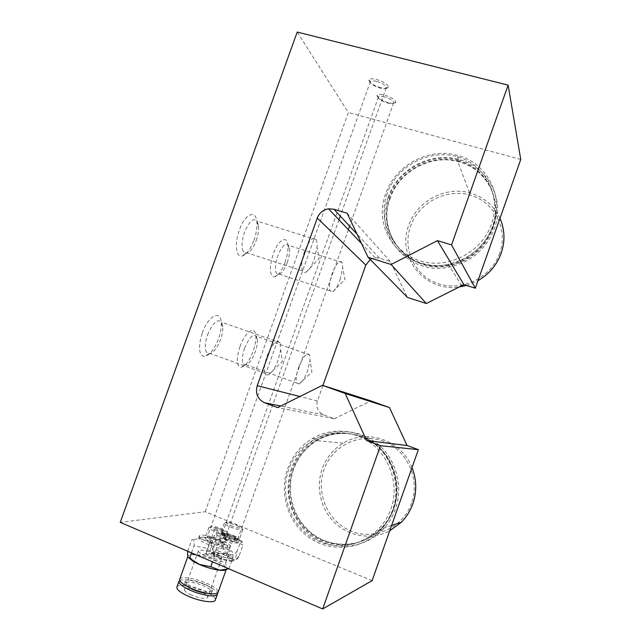 <?xml version="1.0" encoding="UTF-8"?>
<svg xmlns="http://www.w3.org/2000/svg" width="641" height="641" viewBox="0 0 641 641"><rect width="100%" height="100%" fill="white"/><g stroke="black" fill="none" stroke-linecap="round" stroke-linejoin="round"><path stroke-width="0.48" stroke-dasharray="3.21 2.4" d="M384.464 96.879C381.099 96.054 379.095 96.11 378.454 97.055L378.567 97.993C379.993 99.964 383.006 101.647 387.597 103.025C390.898 103.842 392.901 103.802 393.614 102.905L393.558 101.967C392.188 99.988 389.151 98.289 384.464 96.879M388.334 102.704C381.131 100.413 377.349 97.969 376.996 95.381C377.701 94.139 380.193 94.043 384.464 95.076C391.988 97.512 395.769 100.004 395.785 102.568C394.888 103.674 392.404 103.722 388.334 102.704M376.547 81.383C373.102 80.55 371.043 80.638 370.37 81.647L370.49 82.705C372.028 84.844 375.177 86.623 379.953 88.041C383.326 88.867 385.385 88.803 386.138 87.841L386.074 86.783C384.608 84.636 381.427 82.833 376.547 81.383M380.738 87.745C373.174 85.341 369.208 82.729 368.847 79.901C369.593 78.571 372.149 78.426 376.531 79.476C384.448 82.032 388.406 84.7 388.398 87.496C387.46 88.682 384.904 88.77 380.738 87.745M285.053 262.353C287.28 255.943 288.226 250.262 287.873 245.335C287.248 234.654 278.21 239.622 273.242 254.012C269.156 267.569 269.444 275.205 274.1 276.92C277.946 276.207 281.591 271.351 285.053 262.353M287.232 262.65C289.051 257.426 289.82 252.818 289.54 248.828L288.57 245.343C285.509 242.45 281.904 245.976 277.777 255.919C275.173 263.828 274.725 269.589 276.415 273.218L278.378 274.46C281.463 273.907 284.412 269.973 287.232 262.65M340.042 279.78L342.719 267.898L342.11 262.417C339.61 259.669 336.301 263.371 332.198 273.515C329.53 281.543 328.841 287.336 330.123 290.878L332.695 291.735C335.219 290.141 337.671 286.158 340.042 279.78M253.932 240.359C256.224 233.821 257.201 227.835 256.881 222.403C256.32 209.022 245.118 213.365 239.373 230.063C234.55 242.971 235.816 256.721 241.457 256.128C246.016 255.334 250.174 250.078 253.932 240.359M256.184 240.567C258.043 235.247 258.852 230.383 258.595 225.977L257.305 221.169C253.532 217.411 249.269 221.113 244.517 232.266C241.689 240.888 241.304 247.346 243.364 251.649L246.096 253.355C249.758 252.738 253.123 248.476 256.184 240.567M314.274 259.188L317.007 247.314C317.295 243.909 317.047 241.369 316.261 239.702C313.169 236.12 309.274 240.03 304.563 251.432C301.655 260.206 300.99 266.704 302.56 270.911C303.385 272.521 304.587 272.906 306.174 272.056C309.082 270.173 311.782 265.887 314.274 259.188M458.692 161.26L457.538 160.955C429.999 153.832 398.75 171.259 389.688 198.157C380.241 224.943 395.032 255.567 422.267 263.924C430.92 266.576 439.846 267.049 449.045 265.318C473.37 260.711 493.53 238.877 495.597 214.615C497.801 190.353 481.736 167.557 458.692 161.26M458.259 160.106L457.105 159.801C429.462 152.654 398.101 170.161 389.007 197.156C379.528 224.046 394.359 254.773 421.698 263.155C430.383 265.823 439.341 266.287 448.572 264.549C472.986 259.917 493.225 238.003 495.301 213.653C497.512 189.295 481.391 166.42 458.259 160.106M237.018 540.099C234.83 540.299 231.433 539.498 226.818 537.679C223.605 536.293 221.986 535.211 221.954 534.434L225.632 534.282L234.438 537.278C236.545 538.336 237.587 539.153 237.547 539.73L237.018 540.099M225.72 538.913C235.792 543.231 244.125 542.647 235.167 538.384L224.27 534.69C217.876 533.937 218.357 535.347 225.72 538.913M222.804 543.239C220.456 543.472 216.882 542.639 212.083 540.74C208.798 539.313 207.147 538.184 207.131 537.358L207.788 536.926L211.402 537.222L219.775 540.026C222.227 541.22 223.445 542.15 223.413 542.823L222.804 543.239M210.905 542.03C221.77 546.717 230.512 545.731 220.432 541.116L210.096 537.647C202.893 536.741 203.165 538.2 210.905 542.03M240.022 346.485C245.255 331.277 255.495 324.987 255.855 336.092C256.079 340.411 255.19 345.443 253.171 351.204C249.269 361.204 245.142 366.588 240.8 367.357C236.449 365.827 236.192 358.872 240.022 346.485M244.654 348.143C249.245 337.302 253.203 333.352 256.528 336.293L257.394 339.658C257.578 343.143 256.849 347.238 255.206 351.925C252.025 360.058 248.692 364.425 245.207 365.025L243.316 363.759C241.809 360.53 242.258 355.322 244.654 348.143M298.674 367.357C303.217 356.292 306.855 352.141 309.587 354.906L310.084 360.154L307.624 370.578C304.924 377.765 302.111 382.228 299.195 383.959L296.695 383.03C295.557 379.881 296.214 374.656 298.674 367.357M202.276 332.959C208.357 315.252 221.145 309.258 221.297 323.128C221.474 327.791 220.536 333.008 218.501 338.777C214.19 349.738 209.407 355.635 204.15 356.46C198.67 354.729 198.045 346.893 202.276 332.959M207.556 334.842C212.892 322.575 217.62 318.369 221.738 322.215L222.86 326.79C222.988 330.572 222.227 334.81 220.576 339.506C217.059 348.432 213.189 353.215 208.974 353.864L206.362 352.117C204.567 348.335 204.968 342.574 207.556 334.842M267.081 356.019C272.369 343.472 276.704 339.009 280.093 342.647L280.654 349.842L278.178 360.002C275.269 367.726 272.088 372.597 268.643 374.632C267.081 375.346 265.919 374.929 265.158 373.374C263.788 369.681 264.429 363.896 267.081 356.019M361.075 436.433C397.188 448.043 409.359 502.151 380.85 528.953C364.064 544.393 345.13 548.343 324.058 540.788C304.948 532.983 291.375 513.641 289.876 492.737C289.267 470.109 298.121 452.722 316.43 440.559C330.612 432.451 345.491 431.081 361.075 436.433M360.266 436.321C396.515 447.979 408.726 502.296 380.105 529.194C363.255 544.698 344.257 548.664 323.104 541.076C303.93 533.24 290.309 513.818 288.803 492.841C288.202 470.125 297.087 452.666 315.46 440.463C329.698 432.33 344.634 430.944 360.266 436.321M322.92 385.489L317.407 400.962C315.781 407.372 317.84 411.987 323.593 414.807L334.314 418.749L277.633 407.58M334.314 418.749L370.835 400.881M372.125 580.642L205.192 511.742L120.244 522.367M205.192 511.742L348.335 112.504L297.216 32.05M520.756 159.465L348.335 112.504M370.234 259.477L374.993 257.698L379.392 258.091L390.249 261.496L407.532 297.456M390.249 261.496L347.118 213.237M499.756 253.043C491.431 277.241 462.53 291.623 438.829 283.867C414.999 276.463 402.067 249.477 410.552 226.161C418.693 202.732 446.368 188.109 470.254 195.096C494.267 201.731 508.433 228.965 499.756 253.043M499.98 218.341C493.762 205.296 483.635 196.795 469.589 192.829C445.15 185.954 416.786 201.354 408.782 225.303C396.258 256.729 424.767 292.536 459.341 286.92M466.52 285.445L477.986 280.67M390.225 198.093C375.722 234.149 409.839 274.604 449.277 265.703C470.358 260.831 484.884 248.379 492.857 228.348C503.473 200.184 486.094 167.974 457.754 161.524C430.6 154.12 399.143 171.459 390.225 198.093M388.222 197.108C373.134 234.574 408.806 276.575 449.782 267.009C471.399 261.857 486.295 248.996 494.467 228.412C505.404 199.399 487.649 166.203 458.539 159.353C430.343 151.428 397.492 169.4 388.222 197.108M387.124 193.542C377.156 220.849 392.108 252.306 419.959 260.823C447.65 269.757 481.639 252.674 491.455 224.19C501.695 195.826 485.045 164.056 456.945 156.596C428.973 148.72 396.683 166.123 387.124 193.542M493.402 225.183C485.117 246.04 470.021 259.092 448.123 264.316C406.602 274.044 370.506 231.521 385.794 193.566C395.185 165.498 428.452 147.262 457.009 155.25C486.495 162.165 504.483 195.777 493.402 225.183M411.578 503.145C403.125 527.711 374.512 540.772 351.268 531.189C327.888 521.974 315.452 493.129 324.058 469.492C332.318 445.711 359.713 432.33 383.158 441.12C406.731 449.541 420.392 478.715 411.578 503.145M412.019 467.593C401.619 440.063 366.812 428.244 343.175 443.187C333.256 449.245 326.253 457.818 322.167 468.932C315.548 487.529 320.804 509.747 335.291 523.28C349.762 536.813 372.141 540.107 389.696 530.86M293.57 469.292C285.189 492.625 293.81 520.861 314.13 534.995C334.362 549.241 363.519 546.829 381.219 528.833C386.964 522.984 391.234 516.133 394.039 508.281C401.739 486.535 394.832 460.719 377.765 446.104C360.707 431.449 335.636 429.39 316.91 440.607C305.909 447.354 298.137 456.913 293.57 469.292M291.423 468.667C282.729 492.849 291.687 522.127 312.784 536.749C333.777 551.492 364.032 548.896 382.324 530.139C388.182 524.114 392.548 517.087 395.425 509.034C403.381 486.551 396.266 459.869 378.647 444.734C361.051 429.55 335.163 427.355 315.781 438.853C304.299 445.84 296.174 455.775 291.423 468.667M288.795 469.348C278.667 497.087 292.961 530.996 320.204 541.949C347.294 553.319 380.89 538.023 390.882 509.034C401.282 480.205 385.313 445.832 357.806 435.976C330.435 425.696 298.522 441.457 288.795 469.348M392.989 509.635C390.073 517.784 385.65 524.915 379.712 531.02C361.171 550.034 330.524 552.654 309.274 537.703C287.929 522.88 278.875 493.201 287.689 468.699C292.504 455.647 300.725 445.575 312.351 438.5C331.982 426.842 358.199 429.061 376.019 444.445C393.854 459.781 401.066 486.831 392.989 509.635M218.381 557.822C222.972 559.721 227.074 560.859 230.688 561.252C235.984 561.147 234.758 559.264 227.01 555.587C216.906 551.148 206.33 551.052 213.998 555.619L218.381 557.822M237.146 550.996C234.983 554.481 232.01 555.402 228.228 553.784C224.43 552.189 222.82 549.337 223.405 545.211C220.224 552.678 209.367 551.172 211.546 543.424C210.008 548.624 209.767 551.356 210.825 551.613C211.434 551.661 212.283 550.282 213.373 547.494C212.78 551.741 214.423 554.681 218.309 556.316C222.203 557.99 225.255 557.037 227.467 553.455C225.231 561.348 236.136 562.806 239.373 555.162L237.787 558.415C235.576 560.306 235.359 557.83 237.146 550.996L240.928 540.972C242.058 541.068 242.739 542.446 242.971 545.106C239.622 542.951 235.672 542.342 231.105 543.272L224.422 539.233L217.003 537.358C216.914 534.498 216.289 533.2 215.12 533.448C218.877 532.783 222.315 533.088 225.424 534.362L226.93 535.363L229.422 535.547L234.157 537.182L240.679 541.1M219.166 557.622C215.344 555.939 213.437 554.585 213.437 553.576C214.975 552.366 219.254 553.103 226.257 555.779C230.079 557.454 232.002 558.816 232.026 559.849C230.528 561.059 226.241 560.322 219.166 557.622M219.831 555.747C216.017 554.064 214.11 552.718 214.102 551.717C215.64 550.523 219.911 551.268 226.914 553.944C230.736 555.619 232.667 556.965 232.691 557.99C231.201 559.192 226.914 558.447 219.831 555.747M237.018 525.668L241.986 528.264L242.883 529.45C241.473 530.419 237.234 529.57 230.151 526.894C226.321 525.259 224.382 524.009 224.334 523.136L225.568 522.679C228.42 522.784 232.234 523.777 237.018 525.668M233.476 535.58C237.314 537.222 239.253 538.52 239.309 539.45C237.875 540.507 233.612 539.69 226.537 537.006C222.707 535.355 220.784 534.065 220.752 533.152C222.227 532.11 226.473 532.919 233.476 535.58M230.968 525.7C239.405 528.689 242.883 529.097 241.385 526.926L237.01 524.642C232.795 522.976 229.43 522.095 226.93 521.998C224.767 522.303 226.121 523.537 230.968 525.7M232.795 535.716C235.864 537.038 237.418 538.071 237.458 538.817C236.305 539.658 232.899 539.009 227.243 536.862C224.182 535.539 222.635 534.514 222.611 533.777C223.789 532.943 227.186 533.592 232.795 535.716M232.138 537.559C235.207 538.881 236.753 539.914 236.793 540.667C235.64 541.525 232.234 540.876 226.577 538.728C223.517 537.406 221.97 536.373 221.946 535.628C223.132 534.786 226.529 535.427 232.138 537.559M223.405 545.211L226.93 535.363M211.546 543.424L215.12 533.448M213.373 547.494L217.003 537.358M227.467 553.455L231.105 543.272M239.373 555.162L242.971 545.106M191.339 595.088C186.675 592.941 184.384 591.122 184.48 589.64C186.603 587.701 192.076 588.438 200.889 591.851C205.577 593.991 207.884 595.818 207.82 597.332C205.769 599.287 200.272 598.542 191.339 595.088M205.384 555.867C200.697 553.792 198.357 552.125 198.373 550.867C200.353 549.329 205.753 550.242 214.575 553.616C219.278 555.683 221.634 557.358 221.658 558.648C219.743 560.202 214.318 559.273 205.384 555.867M204.399 583.951C209.871 586.427 212.58 588.526 212.532 590.241C210.168 592.436 203.774 591.523 193.334 587.501C187.893 585.009 185.217 582.925 185.305 581.251C187.757 579.079 194.119 579.985 204.399 583.951M186.851 586.275L184.608 583.19C187.068 580.994 193.438 581.892 203.718 585.858C209.182 588.342 211.891 590.449 211.834 592.18C211.594 593.037 210.336 593.454 208.061 593.43M179.712 580.393C184.945 578.671 193.686 580.249 205.937 585.137C212.483 588.069 216.297 590.73 217.371 593.125M176.948 586.932C178.15 583.639 192.773 585.834 203.894 590.834C211.626 594.351 215.456 597.372 215.376 599.896M220.143 541.845L226.658 545.13C228.781 546.493 229.79 547.574 229.662 548.375C229.59 550.707 217.571 548.576 208.029 544.457C201.779 541.717 198.646 539.554 198.638 537.975C198.854 537.206 200.168 536.894 202.564 537.046C207.604 537.527 213.461 539.129 220.143 541.845M215.023 554.81L205.336 547.911L193.999 545.868C194.343 540.724 193.598 538.72 191.763 539.858L198.173 538.728C202.668 538.64 206.482 539.922 209.615 542.566L220.536 544.513L230.039 551.044C232.05 550.194 233.044 552.294 233.012 557.333C228.244 553.383 222.251 552.534 215.023 554.81L212.508 561.828M188.326 557.47L187.981 556.148C188.342 552.959 203.245 555.451 214.751 560.482C222.507 563.912 226.401 566.732 226.433 568.952L225.784 569.761M228.845 569.016C226.794 569.641 225.776 567.477 225.792 562.518L214.879 560.33L205.561 553.896L209.615 542.566M179.728 579.176C180.89 575.987 195.473 578.27 206.61 583.238C214.35 586.739 218.196 589.704 218.14 592.156M215.713 530.203C224.695 533.368 228.34 533.737 226.642 531.309L222.283 529.017C217.94 527.287 214.423 526.381 211.738 526.285C209.335 526.614 210.665 527.92 215.713 530.203M222.315 530.083L227.259 532.687L228.284 534.041C226.762 535.131 222.283 534.265 214.839 531.453C210.921 529.762 208.95 528.456 208.918 527.519L210.336 526.99C213.389 527.086 217.387 528.12 222.315 530.083M211.065 541.998C218.509 544.826 223.004 545.643 224.558 544.465C224.518 543.456 222.539 542.11 218.621 540.403C211.258 537.607 206.771 536.797 205.176 537.959C205.192 538.945 207.155 540.291 211.065 541.998M208.734 542.486C218.277 546.605 230.287 548.752 230.351 546.444C230.279 544.826 227.106 542.663 220.825 539.938C211.482 535.932 199.519 533.721 199.335 536.044C199.351 537.607 202.484 539.754 208.734 542.486M220.52 529.338C217.563 528.216 215.777 527.872 215.152 528.304L217.531 529.875C220.496 530.996 222.291 531.341 222.9 530.908L220.52 529.338M211.562 554.353C208.605 553.223 206.803 552.919 206.154 553.431L208.501 555.106C211.466 556.236 213.269 556.54 213.918 556.027L211.562 554.353M225.792 562.518L229.863 551.116M228.901 568.847L233.012 557.333M191.499 552.846L193.999 545.868M187.685 551.212L191.763 539.858M205.561 553.896C198.718 555.875 192.741 555.042 187.629 551.388M317.407 400.962L299.884 396.515M323.593 414.807L280.726 406.041M379.392 258.091L357.021 234.069M224.687 539.129C239.534 545.451 248.78 543.175 233.949 537.174C219.783 531.093 209.623 532.911 224.687 539.129M378.43 97.103L376.996 95.381M370.346 81.711L368.847 79.901M289.54 248.828L287.873 245.335M342.11 262.417L288.57 245.343M332.695 291.735L344.962 279.548L342.719 267.898M258.595 225.977L256.881 222.403M316.261 239.702L257.305 221.169M306.174 272.056L319.194 258.483L317.007 247.314M457.105 159.801L457.538 160.955M234.438 537.278L235.167 538.384M219.775 540.026L220.432 541.116M370.37 81.647L207.131 537.358M378.454 97.055L221.954 534.434M257.394 339.658L255.855 336.092M309.587 354.906L256.528 336.293M299.195 383.959L311.935 372.092L310.084 360.154M222.86 326.79L221.297 323.128M280.093 342.647L221.738 322.215M268.643 374.632L282.344 361.468L280.654 349.842M380.105 529.194L380.85 528.953M315.46 440.463L316.43 440.559M265.158 373.374L206.362 352.117M208.974 353.864L204.15 356.46M296.695 383.03L243.316 363.759M245.207 365.025L240.8 367.357M393.638 102.856L349.601 226.105M348.335 229.662L237.547 539.73M386.17 87.785L340.275 216.089M338.953 219.791L223.413 542.823M211.402 537.222L210.096 537.647M225.632 534.282L224.27 534.69M374.993 257.698L361.516 243.524M448.572 264.549L449.045 265.318M302.56 270.911L243.364 251.649M246.096 253.355L241.457 256.128M330.123 290.878L276.415 273.218M278.378 274.46L274.1 276.92M386.138 87.841L388.398 87.496M393.614 102.905L395.785 102.568M449.782 267.009L448.123 264.316M461.656 285.758L449.277 265.703M469.589 192.829L457.754 161.524M458.539 159.353L457.009 155.25M382.324 530.139L379.712 531.02M391.619 525.412L381.219 528.833M343.175 443.187L316.91 440.607M315.781 438.853L312.351 438.5M230.688 561.252C232.411 561.484 234.774 560.538 237.787 558.415M214.102 551.717L213.437 553.576M239.686 540.131L240.92 540.972M242.883 529.45L239.309 539.45M241.385 526.926L241.986 528.264M237.458 538.817L236.793 540.667M222.611 533.777L221.946 535.628M226.93 521.998L225.568 522.679M224.334 523.136L220.752 533.152M229.422 535.547L225.424 534.362M232.691 557.99L232.026 559.849M213.998 555.619L210.825 551.613M198.373 550.867L184.48 589.64M212.532 590.241L211.834 592.18M226.658 545.13L230.039 551.044M226.169 569.681L226.433 568.952M226.642 531.309L227.259 532.687M228.284 534.041L224.558 544.465M230.351 546.444L229.662 548.375M206.154 553.431L215.152 528.304M213.918 556.027L222.9 530.908M199.335 536.044L198.638 537.975M208.918 527.519L205.176 537.959M211.738 526.285L210.336 526.99M202.564 537.046L198.173 538.728M185.305 581.251L184.608 583.19M221.658 558.648L207.82 597.332"/><path stroke-width="0.96" d="M317.279 218.044L257.209 385.682C255.174 393.598 257.642 399.287 264.605 402.748L277.633 407.58L322.399 385.321L345.211 393.502L366.58 440.551L380.466 445.703L322.663 608.95L120.244 522.367L297.216 32.05L508.129 85.133L451.552 244.918L437.458 240.639L391.09 264.501L368.046 257.249L347.118 213.237L333.881 209.222L328.512 208.806C323.12 209.791 319.378 212.868 317.279 218.044L365.819 265.11L322.92 385.489M345.211 393.502L389.48 407.564L370.835 400.881L322.399 385.321M389.48 407.564L407.067 445.503L366.58 440.551M407.067 445.503L418.349 449.653L380.466 445.703M418.349 449.653L372.125 580.642L322.663 608.95M368.046 257.249L407.532 297.456L426.329 303.538L463.9 284.628L475.326 288.21L520.756 159.465L508.129 85.133M365.819 265.11L370.234 259.477M426.329 303.538L391.09 264.501M463.9 284.628L437.458 240.639M475.326 288.21L451.552 244.918M459.341 286.92L466.52 285.445M477.986 280.67C489.091 274.204 496.831 265.037 501.214 253.155C505.236 241.176 504.828 229.574 499.98 218.341M389.696 530.86L401.37 522.199C406.522 516.958 410.352 510.829 412.86 503.81C416.946 491.639 416.666 479.564 412.019 467.593M208.061 593.43C203.558 593.229 198.414 591.907 192.629 589.464L186.851 586.275M217.371 593.125L217.451 594.087C217.147 597.612 202.035 595.561 190.249 590.241C182.557 586.707 178.791 583.751 178.935 581.379L179.712 580.393M217.355 594.359L215.376 599.896C215.047 603.502 199.904 601.53 188.125 596.178C180.433 592.629 176.676 589.632 176.844 587.204L176.948 586.932M225.784 569.761C224.711 570.386 222.651 570.546 219.599 570.234C213.453 569.472 206.739 567.573 199.463 564.529L193.342 561.5L188.326 557.47M187.685 551.212L187.629 551.388C187.292 556.284 188.005 558.383 189.768 557.686L192.532 560.146L199.431 564.409L210.761 566.708L219.791 570.161L228.901 568.847M226.169 569.681L218.14 592.156C217.852 595.649 202.748 593.574 190.962 588.262C183.27 584.736 179.488 581.796 179.632 579.432L179.728 579.176M210.761 566.708L212.508 561.828M189.768 557.686L191.499 552.846M299.884 396.515L257.209 385.682M280.726 406.041L264.605 402.748M357.021 234.069L333.881 209.222M349.601 226.105L348.335 229.662M340.275 216.089L338.953 219.791M361.516 243.524L328.512 208.806M462.105 286.479L461.656 285.758M401.37 522.199L391.619 525.412M179.632 579.432L187.845 556.532M193.342 561.5L192.532 560.146M178.935 581.379L176.844 587.204"/></g></svg>
